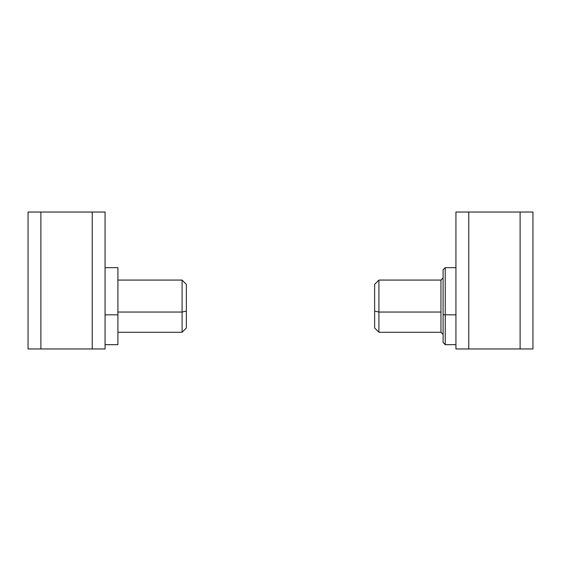 <?xml version="1.0" encoding="UTF-8"?>
<svg xmlns="http://www.w3.org/2000/svg" width="561" height="561" viewBox="0 0 561 561"><rect width="100%" height="100%" fill="white"/><g stroke="black" fill="none" stroke-linecap="round" stroke-linejoin="round"><path stroke-width="0.84" d="M105.068 337.638L105.068 212.037L28.05 212.037L28.05 348.963L40.89 348.963L40.89 212.037L92.235 212.037L92.235 348.963L40.89 348.963L105.068 348.963L105.068 212.037L92.235 212.037L92.235 348.963L105.068 348.963M28.05 337.638L28.05 212.037L40.89 212.037L40.89 348.963L28.05 348.963M117.908 332.273L182.087 332.273L186.364 327.996L186.364 311.082L182.087 312.042L182.087 332.273L182.087 312.042L117.908 312.042L182.087 312.042L182.087 280.072L182.087 312.042L186.364 311.082L186.364 284.35L186.364 327.982M105.068 314.833L117.908 314.833L117.908 267.66L117.908 314.833L105.068 314.833M117.908 344.664L117.908 314.833L117.908 344.685L105.068 344.685M455.932 348.963L468.765 348.963L468.765 212.037L455.932 212.037L455.932 348.963L532.95 348.963L532.95 212.037L455.932 212.037L455.932 337.638M532.95 348.963L520.11 348.963L520.11 212.037L520.11 348.963L468.765 348.963L468.765 212.037L532.95 212.037L532.95 337.638M443.092 297.989L443.092 314.356A2.139 0.484 0 0 0 445.238 314.833L445.238 297.512M440.953 332.245L440.953 280.072L378.913 280.072L378.913 312.042L378.913 280.072L374.636 284.35L374.636 311.082L378.913 312.042L440.953 312.042L378.913 312.042L378.913 332.273L378.913 312.042L374.636 311.082L374.636 284.364M445.238 314.833L455.932 314.833L445.238 314.833L445.238 344.685L445.238 314.833A2.139 0.484 180 0 1 443.092 314.356L443.092 269.82L445.238 267.66L445.238 314.833M443.092 342.526L443.092 314.356L443.092 342.54L445.238 344.685L455.932 344.685M443.092 334.412L440.953 332.273L440.953 280.1M374.636 327.982L374.636 311.082L374.636 327.996L378.913 332.273L440.953 332.273M117.908 280.072L182.087 280.072L186.364 284.35M105.068 267.66L117.908 267.66M455.932 267.66L445.238 267.66M440.953 280.072L443.092 277.933"/></g></svg>

